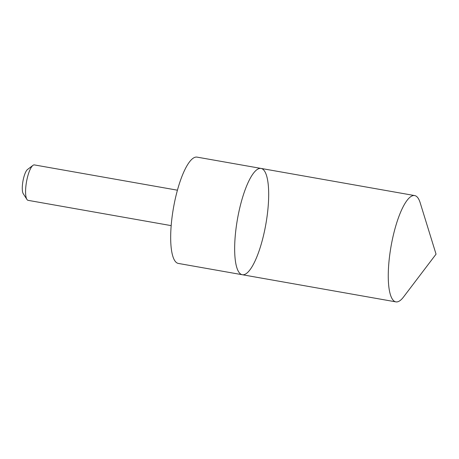 <?xml version="1.0" encoding="UTF-8"?>
<svg xmlns="http://www.w3.org/2000/svg" width="459" height="459" viewBox="0 0 459 459"><rect width="100%" height="100%" fill="white"/><g stroke="black" fill="none" stroke-linecap="round" stroke-linejoin="round"><path stroke-width="0.69" d="M242.277 274.729L178.299 263.42A53.973 14.424 -80 0 1 177.903 263.328A53.973 14.424 -80 0 1 173.622 207.02A53.973 14.424 -80 0 1 197.077 157.127L261.062 168.43A53.973 14.424 100 0 0 237.469 219.069A53.973 14.424 100 0 0 242.277 274.729A53.973 14.424 100 0 0 265.738 224.835A53.973 14.424 100 0 0 261.458 168.522A53.973 14.424 100 0 0 261.062 168.43A53.973 14.424 100 0 0 237.469 219.069A53.973 14.424 100 0 0 242.277 274.729L395.882 301.873A53.973 14.424 -80 0 1 395.492 301.781A53.973 14.424 -80 0 1 391.206 245.467A53.973 14.424 -80 0 1 414.666 195.574A53.973 14.424 -80 0 1 415.062 195.666A53.973 14.424 -80 0 1 420.163 202.729L436.05 254.16L403.501 297.03A53.973 14.424 -80 0 1 395.882 301.873M171.167 225.627L28.114 200.348A17.993 4.808 -80 0 1 27.982 200.319A17.993 4.808 -80 0 1 26.926 199.424A17.993 4.808 -80 0 1 26.513 181.793A17.993 4.808 -80 0 1 32.939 165.378A17.993 4.808 -80 0 1 34.379 164.913L177.426 190.192M26.926 199.424L23.243 193.704A12.795 3.42 -80 0 1 22.95 181.167A12.795 3.42 -80 0 1 27.523 169.486L32.939 165.378M261.062 168.43L414.666 195.574"/></g></svg>
